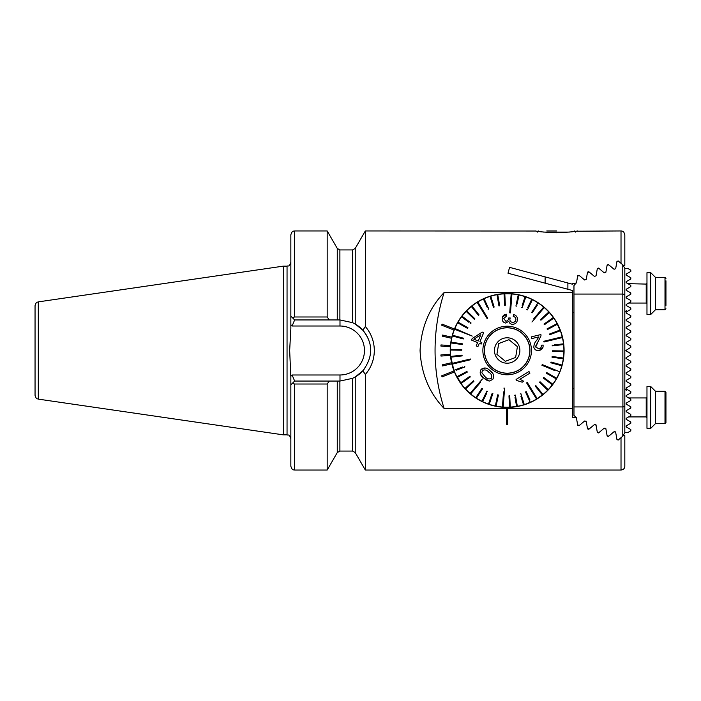 <?xml version="1.0" encoding="UTF-8"?>
<svg xmlns="http://www.w3.org/2000/svg" width="701" height="701" viewBox="0 0 701 701"><rect width="100%" height="100%" fill="white"/><g stroke="black" fill="none" stroke-linecap="round" stroke-linejoin="round"><path stroke-width="1.05" d="M563.613 357.86L563.534 358.474M556.506 232.793C543.818 232.171 536.861 231.558 535.625 230.953C536.861 231.558 543.818 232.171 556.506 232.793C569.177 232.171 576.134 231.558 577.379 230.953C576.161 231.558 569.203 232.171 556.506 232.793M365.326 326.543C371.18 333.334 374.185 341.326 374.334 350.5C374.194 359.692 371.188 367.683 365.326 374.457L362.864 370.75C373.282 356.739 373.282 343.236 362.864 330.25L365.326 326.543L365.326 230.953L536.046 231.023M537.238 231.225L537.833 231.321M555.315 380.871L552.055 385.506M552.038 385.532L548.436 389.712M548.41 389.738L544.563 393.419L534.521 400.42L523.919 404.906M454.45 371.986A56.93 56.93 0 0 1 454.029 370.925L441.674 375.815L442.094 376.875L454.45 371.986A56.93 56.93 0 0 0 564.095 350.5A56.93 56.93 0 0 0 454.45 329.014L455.422 326.771M451.821 363.819A56.93 56.93 0 0 1 451.567 362.715L442.313 364.844L442.568 365.948L451.821 363.819A56.93 56.93 0 0 0 454.029 370.925L452.934 367.823M452.89 367.657L454.029 370.925L450.445 355.354A56.93 56.93 0 0 0 451.567 362.715M450.445 355.354A56.93 56.93 0 0 1 450.357 354.224L450.235 350.5A56.93 56.93 0 0 0 450.357 354.224L440.894 354.934L440.982 356.073L450.445 355.354M454.502 372.108L455.405 374.194M458.533 380.1L456.43 376.323L458.533 380.091M460.776 383.491L462.826 386.207M518.398 406.308L507.226 407.43M501.495 407.141L495.94 406.308M495.896 406.3L490.498 404.933M485.171 403.005L475.436 397.765M470.976 394.444L463.3 386.786L455.168 373.677M290.845 377.068L289.662 350.5L290.845 328.646L290.845 234.747C292.65 229.56 293.517 231.68 294.639 230.953L294.639 316.983L327.183 316.983L327.183 230.953L294.639 230.953M283.257 266.152L38.301 301.877L38.301 399.123L283.257 434.848L283.257 266.152L287.051 266.152C288.172 265.425 289.04 267.545 290.845 262.358M38.301 399.123C37.346 398.334 36.601 400.192 35.05 395.373L35.05 305.627C36.601 300.808 37.346 302.666 38.301 301.877M575.828 231.216L621.016 230.953A3.794 3.794 0 0 1 623.864 232.241L624.819 234.756L624.819 265.355L623.846 265.705L618.186 260.956L616.959 261.403L615.671 268.685L614.041 269.28L615.671 268.685M572.445 292.536L572.445 408.464L444.127 408.464C429.222 392.893 421.196 373.572 420.065 350.5C421.213 327.385 429.231 308.063 444.127 292.536L572.445 292.536L572.445 290.494L508.006 273.232L509.574 267.361L572.445 284.212L572.445 283.703L576.441 282.959L577.729 275.686L578.956 275.239L584.616 279.988L586.255 279.392L587.534 272.111L588.761 271.664L594.43 276.413L596.06 275.826L597.34 268.544L598.575 268.097L604.236 272.847L605.866 272.251L607.154 264.978L608.38 264.522L614.076 269.263M598.575 268.097L597.34 268.544M594.43 276.413L596.06 275.826M588.761 271.664L587.534 272.111M584.616 279.988L585.668 279.603M579.289 425.489L577.65 424.894L576.371 417.612L573.961 415.395L573.961 285.605L576.038 283.108M624.819 234.756L623.864 232.241M458.55 320.892L454.45 329.014L442.094 324.125L441.674 325.185L454.029 330.075L452.864 333.422L454.029 330.075A56.93 56.93 0 0 0 451.821 337.181L442.568 335.052L442.313 336.156L451.567 338.285A56.93 56.93 0 0 0 450.445 345.646L440.982 344.927L440.894 346.066L450.357 346.776A56.93 56.93 0 0 0 450.235 350.5M444.127 408.464A189.761 189.761 0 0 1 444.127 292.536M585.922 421.494L584.616 421.012L578.956 425.761L577.729 425.314L576.441 418.041L574.689 417.402M587.534 428.889L588.761 429.336L587.534 428.889L586.255 421.608M595.736 425.06L594.43 424.587L588.761 429.336M605.541 428.626L604.236 428.153L598.575 432.903L597.34 432.456L596.06 425.174M621.016 437.669L621.016 470.047C623.452 469.696 624.714 468.426 624.819 466.253L624.819 435.645L623.846 435.295L618.186 440.044L616.959 439.597L615.671 432.315L614.041 431.72L608.38 436.478L607.154 436.022L605.866 428.749M574.399 417.297L572.445 417.297L572.445 408.464M621.016 470.047L365.326 470.047L365.326 374.457M355.241 376.972A30.555 30.555 0 0 0 364.327 368.963A30.555 30.555 0 0 1 355.241 376.972L355.241 452.592L352.612 451.067L339.889 451.067L337.26 452.592L327.183 470.047L294.639 470.047C293.517 469.32 292.65 471.44 290.845 466.253L290.845 376.262L292.124 374.982L294.639 381.055L339.994 381.055L352.612 378.321L355.241 376.972L362.864 370.75M327.183 316.983L329.295 319.945L294.639 319.945L290.845 316.151M292.308 317.623L294.639 316.983M327.183 470.047L327.183 384.017L294.639 384.017L292.308 383.377L294.639 381.055M290.845 384.849L292.308 383.377M329.295 381.055L327.183 384.017M362.864 330.25L355.241 324.028L352.612 322.679L339.994 319.945L329.295 319.945M294.639 319.945L292.124 326.018L290.845 324.738M355.241 324.028A30.555 30.555 0 0 1 368.542 339.635A30.555 30.555 0 0 0 355.241 324.028L355.241 248.408L365.326 230.953M368.577 339.722A30.555 30.555 0 0 1 368.796 340.318A30.555 30.555 0 0 0 368.577 339.722M456.412 324.712L458.147 321.549M460.741 317.553L461.95 315.914M466.515 310.648L464.71 312.576M450.357 346.776A56.93 56.93 0 0 0 450.357 354.224A56.93 56.93 0 0 1 450.445 345.646M451.567 338.285A56.93 56.93 0 0 1 451.821 337.181M452.154 335.867L454.029 330.075A56.93 56.93 0 0 1 526.311 296.891A56.93 56.93 0 0 1 507.165 407.43M564.095 350.5L564.068 348.94M563.534 342.526L563.613 343.139M555.788 320.892L561.475 333.422M507.734 407.43L506.595 407.43L506.595 424.298L507.734 424.298L507.734 407.43M488.728 372.135L488.728 372.135C486.722 369.856 484.61 369.339 482.376 370.592L481.859 372.801L484.943 376.577M485.583 368.051L481.061 369.436C484.04 367.193 487.02 367.596 489.99 370.654L490.069 370.724C493.609 373.16 494.503 376.051 492.759 379.407L489.447 381.037L483.681 378.058L486.275 379.951M485.013 376.647C487.011 378.952 489.149 379.495 491.427 378.268C492.277 375.841 491.401 373.817 488.807 372.196M482.384 378.996L470.082 393.436A56.737 56.737 0 0 0 470.66 393.927L480.5 382.378M531.945 322.004L544.256 307.564A56.737 56.737 0 0 0 543.678 307.073L533.829 318.622M473.306 389.651L470.082 393.436A56.737 56.737 0 0 1 465.499 389.011L473.911 381.344L473.403 380.783L464.991 388.45A56.737 56.737 0 0 0 465.499 389.011L467.181 387.478M466.673 386.917L464.991 388.45A56.737 56.737 0 0 1 461.004 383.491L470.31 376.928L469.872 376.306L460.566 382.869A56.737 56.737 0 0 0 461.004 383.491M462.423 381.554L460.566 382.869A56.737 56.737 0 0 1 457.236 377.445L467.217 372.143M462.494 367.035L453.985 370.259A56.737 56.737 0 0 0 454.248 370.969A56.737 56.737 0 0 0 456.877 376.77L466.927 371.434L456.877 376.77A56.737 56.737 0 0 0 457.236 377.445M453.985 370.259A56.737 56.737 0 0 1 452.101 364.178L470.546 359.727L470.371 358.991L470.546 359.727M470.371 358.991L451.926 363.442A56.737 56.737 0 0 0 452.101 364.178L456.938 363.013M456.763 362.268L451.926 363.442A56.737 56.737 0 0 1 450.822 357.168L462.134 355.906L462.055 355.153L450.734 356.415A56.737 56.737 0 0 0 450.822 357.168M450.734 356.415A56.737 56.737 0 0 1 450.428 350.053L461.81 350.22L461.828 349.457L450.445 349.291A56.737 56.737 0 0 0 450.428 350.053L450.506 350.053M461.828 349.457L450.445 349.291A56.737 56.737 0 0 1 450.936 342.947L462.204 344.533L462.31 343.788L451.041 342.193A56.737 56.737 0 0 0 450.936 342.947L453.188 343.262M451.041 342.193A56.737 56.737 0 0 1 452.32 335.954L463.308 338.951L463.51 338.215L452.522 335.227A56.737 56.737 0 0 0 452.32 335.954M454.721 335.823L452.522 335.227A56.737 56.737 0 0 1 454.581 329.198L472.264 336.086L454.87 328.497A56.737 56.737 0 0 0 454.721 328.848A56.737 56.737 0 0 0 454.581 329.198L459.173 331.1M459.47 330.399L454.87 328.497A56.737 56.737 0 0 1 457.665 322.775L467.558 328.401L467.935 327.744L458.042 322.118A56.737 56.737 0 0 0 457.665 322.775L459.646 323.906M467.935 327.744L458.042 322.118A56.737 56.737 0 0 1 461.53 316.791L468.82 322.25M471.098 323.003L470.643 323.617L471.098 323.003L461.985 316.186A56.737 56.737 0 0 0 461.53 316.791M461.985 316.186A56.737 56.737 0 0 1 466.112 311.34L474.297 319.253L474.822 318.701L474.297 319.253M478.476 315.38L471.344 306.503L478.476 315.38L479.063 314.898L471.939 306.022A56.737 56.737 0 0 0 466.638 310.788L474.822 318.701L466.638 310.788A56.737 56.737 0 0 0 466.112 311.34M471.939 306.022A56.737 56.737 0 0 1 477.144 302.359L487.072 318.526L487.721 318.123L487.072 318.526M487.721 318.123L477.793 301.956A56.737 56.737 0 0 0 477.144 302.359L479.747 306.591M480.395 306.197L477.793 301.956A56.737 56.737 0 0 1 483.41 298.976L487.169 307.266M488.106 309.343L488.799 309.027L484.102 298.661A56.737 56.737 0 0 0 483.41 298.976M484.102 298.661A56.737 56.737 0 0 1 490.06 296.4L493.416 307.283L494.144 307.056L490.788 296.181A56.737 56.737 0 0 0 490.06 296.4M490.788 296.181A56.737 56.737 0 0 1 496.974 294.683L498.946 305.899L496.974 294.683A56.737 56.737 0 0 1 504.045 293.85L504.597 305.215L505.36 305.18L504.808 293.815A56.737 56.737 0 0 0 504.045 293.85M504.808 293.815L504.808 293.815A56.737 56.737 0 0 1 511.178 293.903L509.706 312.821L510.468 312.883L509.706 312.821L510.004 309.036M517.145 303.927L518.977 295.007A56.737 56.737 0 0 0 511.932 293.964L510.468 312.883L511.932 293.964A56.737 56.737 0 0 0 511.555 293.929A56.737 56.737 0 0 0 511.178 293.903M518.977 295.007A56.737 56.737 0 0 1 525.119 296.681L522.184 305.303M521.448 307.45L522.166 307.695L525.838 296.926A56.737 56.737 0 0 0 525.119 296.681M525.11 299.082L525.838 296.926A56.737 56.737 0 0 1 531.726 299.353L527.73 307.537M526.731 309.579L527.415 309.912L532.409 299.686A56.737 56.737 0 0 0 531.726 299.353M532.409 299.686A56.737 56.737 0 0 1 537.947 302.832L531.708 312.357L537.947 302.832A56.737 56.737 0 0 1 538.578 303.253A56.737 56.737 0 0 1 543.678 307.073M521.938 333.168A22.774 22.774 0 0 1 524.497 365.265A22.774 22.774 0 0 1 492.4 367.832A22.774 22.774 0 0 1 489.833 335.735A22.774 22.774 0 0 1 521.938 333.168M504.624 388.179L503.87 388.117L504.624 388.179L503.16 407.097A56.737 56.737 0 0 1 502.775 407.071A56.737 56.737 0 0 1 502.398 407.036A56.737 56.737 0 0 1 496.098 406.151L498.393 394.996L497.649 394.847L495.353 405.993A56.737 56.737 0 0 1 489.21 404.319L492.882 393.55L492.163 393.305L488.492 404.074A56.737 56.737 0 0 1 482.603 401.647L486.599 393.463M526.609 382.877L536.545 399.044A56.737 56.737 0 0 0 537.185 398.641L527.257 382.474L526.609 382.877L527.257 382.474L529.246 385.708M542.215 364.564L541.926 365.265L542.215 364.564L559.748 371.802A56.737 56.737 0 0 1 559.608 372.152A56.737 56.737 0 0 1 556.664 378.225L546.771 372.599L546.394 373.256L556.296 378.882A56.737 56.737 0 0 1 552.8 384.209L543.696 377.383L543.24 377.997L552.344 384.814A56.737 56.737 0 0 1 548.217 389.66L540.033 381.747L539.507 382.299L547.691 390.212A56.737 56.737 0 0 1 542.986 394.497L535.862 385.62L535.266 386.102L542.39 394.978A56.737 56.737 0 0 1 537.185 398.641M543.783 341.273L543.967 342.009L543.783 341.273L562.228 336.822L543.783 341.273M543.967 342.009L562.412 337.558A56.737 56.737 0 0 0 562.325 337.19A56.737 56.737 0 0 0 562.228 336.822A56.737 56.737 0 0 0 560.081 330.031L549.435 334.062L549.707 334.771L560.353 330.741M513.211 316.396L513.596 314.583L513.211 316.396C514.972 316.799 515.875 317.851 515.918 319.551C515.638 321.409 514.516 322.355 512.562 322.39C510.74 322.074 509.855 321.032 509.881 319.235L510.188 317.956L508.558 318.035M502.529 316.852L506.437 314.583M506.578 316.072L503.677 318.561L506.578 316.072L506.402 314.214C503.87 314.556 502.459 315.958 502.179 318.403C502.039 320.935 503.222 322.495 505.719 323.073L508.908 321.251C509.25 323.091 510.407 324.116 512.37 324.326C515.401 324.186 517.093 322.626 517.434 319.656C517.557 316.983 516.269 315.292 513.596 314.583M472.737 340.59L477.574 342.587L476.601 344.953M482.27 332.108L472.176 338.522L482.27 332.108L483.383 332.572M479.931 341.729L483.664 332.686L479.931 341.729L481.824 342.5L481.175 344.077L481.824 342.5M479.291 343.297L481.175 344.077L479.291 343.297L477.907 346.636L479.291 343.297M477.907 346.636L476.338 345.987M491.41 368.989A24.29 24.29 0 0 1 488.676 334.745A24.29 24.29 0 0 1 522.92 332.011A24.29 24.29 0 0 1 525.654 366.255A24.29 24.29 0 0 1 491.41 368.989M531.708 312.357L532.339 312.777L537.334 305.154M515.936 306.004L518.232 294.849L515.936 306.004L516.681 306.153M499.69 305.767L498.946 305.899L499.69 305.767L497.719 294.551M493.469 304.882L494.144 307.056M459.786 355.407L462.055 355.153M456.377 370.163L464.894 366.938L464.623 366.229M480.404 374.159L483.681 378.058C480.211 375.666 479.335 372.792 481.061 369.436M491.944 372.529L490.069 370.724M486.415 380.03L488.518 380.897M487.598 391.421L486.923 391.088L481.92 401.314A56.737 56.737 0 0 1 476.391 398.168L482.63 388.643L481.99 388.223L475.751 397.747A56.737 56.737 0 0 1 470.66 393.927M489.21 404.319A56.737 56.737 0 0 1 488.492 404.074L492.163 393.305M496.553 403.916L496.098 406.151A56.737 56.737 0 0 1 495.353 405.993L497.649 394.847M503.572 391.903L502.398 407.036M503.546 402.137L503.16 407.097A56.737 56.737 0 0 0 509.522 407.185L508.979 395.82L509.522 407.185A56.737 56.737 0 0 0 510.284 407.15L509.732 395.785L508.979 395.82M515.033 397.476L516.611 406.449A56.737 56.737 0 0 1 510.284 407.15M517.356 406.273L515.384 395.101L514.639 395.233M520.861 396.118L523.551 404.819A56.737 56.737 0 0 1 516.611 406.449M520.186 393.944L520.913 393.717L520.186 393.944M529.982 399.956L526.223 391.657L525.531 391.973L530.228 402.339A56.737 56.737 0 0 1 524.269 404.6L520.913 393.717M533.934 394.803L536.545 399.044A56.737 56.737 0 0 1 530.228 402.339M536.694 387.872L535.266 386.102M541.558 392.726L542.986 394.497A56.737 56.737 0 0 1 542.39 394.978M548.164 389.607L548.217 389.66A56.737 56.737 0 0 1 547.691 390.212L546.053 388.626M552.8 384.209A56.737 56.737 0 0 1 552.344 384.814L550.522 383.456M556.664 378.225A56.737 56.737 0 0 1 556.296 378.882L554.316 377.76M541.926 365.265L554.868 370.601M555.157 369.9L559.748 371.802A56.737 56.737 0 0 0 562.009 365.046L551.021 362.049L550.828 362.785L561.808 365.773M552.178 357.238L563.289 358.807A56.737 56.737 0 0 1 562.009 365.046M552.283 345.847L552.195 345.094L552.283 345.847L563.595 344.585A56.737 56.737 0 0 1 563.902 350.947L552.519 350.78L552.511 351.543L563.893 351.709A56.737 56.737 0 0 1 563.394 358.053L552.125 356.467L552.02 357.212M557.575 338.732L562.412 337.558A56.737 56.737 0 0 1 563.508 343.832L554.456 344.839M557.952 330.837L560.081 330.031A56.737 56.737 0 0 0 557.453 324.23L557.453 324.23A56.737 56.737 0 0 0 557.102 323.555L547.043 328.9L547.402 329.566L557.453 324.23M544.966 324.335L553.764 318.131A56.737 56.737 0 0 1 557.102 323.555M544.458 324.694L544.02 324.072L544.458 324.694M548.603 312.199L540.418 319.656L540.927 320.217L549.339 312.55A56.737 56.737 0 0 1 553.326 317.509L544.02 324.072M541.023 311.349L544.256 307.564A56.737 56.737 0 0 1 549.339 312.55M538.526 350.544L539.376 350.395C536.712 351.026 534.872 350.044 533.864 347.451C533.803 344.717 534.749 342.351 536.703 340.353L538.85 336.866L531.7 338.592L531.288 336.874L540.918 334.552L531.288 336.874L531.779 338.574M535.643 346.154L538.491 340.835L535.704 347.048L539.06 348.905C540.83 348.397 541.549 347.188 541.207 345.304L543.091 345.041L541.207 345.304M540.944 347.626L539.06 348.905M543.091 345.041C543.363 347.924 542.127 349.711 539.376 350.395L543.03 347.188M533.864 347.451L534.118 348.222M535.389 349.79L537.676 350.579M528.983 371.521L516.076 379.451L528.983 371.521L529.763 372.783M522.21 382.203L523.743 381.265L522.21 382.203L516.707 380.468L516.076 379.451L516.707 380.468M553.764 318.131A56.737 56.737 0 0 0 553.326 317.509M563.595 344.585A56.737 56.737 0 0 0 563.508 343.832M563.289 358.807A56.737 56.737 0 0 0 563.394 358.053M563.893 351.709A56.737 56.737 0 0 0 563.902 350.947M523.551 404.819A56.737 56.737 0 0 0 524.269 404.6M481.92 401.314A56.737 56.737 0 0 0 482.603 401.647M475.751 397.747A56.737 56.737 0 0 0 476.391 398.168M467.287 372.1L466.927 371.434M529.956 373.098L519.897 379.276L523.743 381.265M540.918 334.552L541.006 335.84L538.491 340.835M508.558 318.333C508.462 320.077 507.55 321.032 505.824 321.189L503.677 318.561M476.198 345.926L477.574 342.587L471.528 340.09L472.176 338.522M480.816 334.736L473.85 339.214L478.222 341.019L480.299 335.989M515.629 357.457L516.523 352.051L515.629 357.457L505.368 361.304L515.629 357.457M496.913 354.347L505.368 361.304L496.913 354.347L497.806 348.949L496.913 354.347M529.632 354.233A22.774 22.774 0 0 0 510.898 328.033A22.774 22.774 0 0 0 484.706 346.767A22.774 22.774 0 0 0 503.432 372.967A22.774 22.774 0 0 0 529.632 354.233M529.535 354.215A22.677 22.677 0 0 0 510.88 328.129A22.677 22.677 0 0 0 484.794 346.785A22.677 22.677 0 0 0 503.449 372.871A22.677 22.677 0 0 0 529.535 354.215M494.626 348.415A12.714 12.714 0 0 0 505.079 363.039A12.714 12.714 0 0 0 519.704 352.585A12.714 12.714 0 0 0 509.25 337.961A12.714 12.714 0 0 0 494.626 348.415M517.426 346.653L516.523 352.051L517.426 346.653L508.961 339.696L517.426 346.653M498.7 343.543L508.961 339.696L498.7 343.543L497.806 348.949L498.7 343.543M452.154 365.151L453.354 369.085M548.156 390.01L554.824 381.633M627.737 417.419L628.613 416.911L646.217 416.911L646.217 397.94L646.97 397.178M626.142 365.203L630.804 362.522L626.142 365.203L626.142 366.15C627.237 366.789 627.237 366.789 626.142 366.15C627.237 366.789 627.237 366.789 626.142 366.15L630.804 368.84L630.804 370.11L626.142 372.801L626.142 373.747L630.804 376.437L630.804 377.699L626.142 380.389L626.142 381.335L630.804 384.025L630.804 385.287L626.142 387.977L626.142 388.924L630.804 391.614L630.804 392.884L626.142 395.566L626.142 396.512L630.804 399.202L630.804 400.473L626.142 403.163L626.142 404.109L630.804 406.79L630.804 408.061L626.142 410.751L626.142 411.697L630.804 414.387L630.804 415.649C626.563 418.094 626.563 418.094 630.804 415.649L626.142 418.339L626.142 419.286L630.804 421.976L630.804 423.238L626.142 425.928L626.142 426.874L630.804 429.564L630.804 430.835L627.623 432.666L624.819 432.666L624.819 406.449L622.917 406.939L622.777 264.812M573.961 294.061L622.917 294.061L624.819 294.551L624.819 268.334L627.623 268.334L630.804 270.165L630.804 271.436L626.142 274.126L626.142 275.072L630.804 277.762L630.804 279.024L626.142 281.714L626.142 282.661L630.804 285.351L630.804 286.613L626.142 289.303L626.142 290.249L630.804 292.939L630.804 294.21L626.142 296.891L626.142 297.837L630.804 300.527L630.804 301.798C626.563 304.243 626.563 304.243 630.804 301.798L626.142 304.488L626.142 305.434L630.804 308.116L630.804 309.386L626.142 312.076L626.142 313.023L630.804 315.713L630.804 316.975L626.142 319.665L626.142 320.611L630.804 323.301L630.804 324.563L626.142 327.253L626.142 328.199L630.804 330.89L630.804 332.16L626.335 334.736M626.142 297.837L628.806 299.38M626.142 343.385L630.804 346.075L626.142 343.385L626.142 342.438L626.142 343.385L630.804 346.075L630.804 347.337L625.87 350.5L630.804 353.663L626.142 350.973L630.804 353.663L630.804 354.925L626.142 357.615L630.804 354.925M630.804 361.252L626.142 358.561L626.142 357.615L626.142 358.561L630.804 361.252L630.804 362.522M630.804 330.89L626.142 328.199M630.804 315.713L626.142 313.023M614.041 431.72L615.601 431.895L616.88 439.176L618.519 439.764M622.777 436.188L622.917 406.939L573.961 406.939M584.616 421.012L586.176 421.187L587.464 428.46L589.094 429.056M594.43 424.587L595.981 424.753L597.27 432.035L598.899 432.631M604.236 428.153L605.795 428.329L607.075 435.601L608.705 436.197M622.917 435.952L624.819 432.666M630.804 370.11L626.335 372.687M626.335 366.264L630.804 368.84M630.804 377.699L626.335 380.275M626.335 373.852L630.804 376.437M626.335 389.037C629.367 390.781 629.367 390.781 626.335 389.037C629.367 390.781 629.367 390.781 626.335 389.037L626.142 388.924M626.335 320.725L630.804 323.301M630.804 385.287L626.335 387.872M626.335 381.44L630.804 384.025M624.819 268.334L622.917 265.048M624.819 294.551L624.819 406.449M616.88 261.824L618.519 261.236M607.075 265.399L608.705 264.803M604.236 272.847L605.866 272.251M597.27 268.965L598.899 268.369M587.464 272.54L589.094 271.944M577.65 276.106L579.289 275.511M630.804 339.748L626.142 342.438L630.804 339.748L630.804 338.478L626.142 335.797L630.804 338.478M630.804 332.16L626.142 334.85L626.142 335.797M630.804 324.563L626.142 327.253M630.804 316.975L626.142 319.665M625.87 358.088L626.142 358.561L626.142 357.615L626.142 358.561M626.335 311.963C629.367 310.219 629.367 310.219 626.335 311.963C629.367 310.219 629.367 310.219 626.335 311.963M625.87 350.5L630.804 347.337M626.142 334.85C627.237 334.211 627.237 334.211 626.142 334.85C627.237 334.211 627.237 334.211 626.142 334.85M627.754 402.234L626.142 403.163M630.804 399.202C626.563 396.757 626.563 396.757 630.804 399.202M630.804 285.351C626.563 282.906 626.563 282.906 630.804 285.351M627.859 283.651L646.217 284.089L646.97 283.327M546.789 230.953L556.638 230.953M665.95 305.408L665.95 280.829M665.004 277.447L655.514 277.447L650.773 272.698L646.97 272.698L646.97 314.442L650.773 314.442L650.773 272.698L655.514 277.447L655.514 309.702L650.773 314.442L655.514 309.702L665.004 309.702L665.004 277.447L665.95 278.393M665.95 288.707L665.95 284.632M665.95 392.245L665.95 422.607L665.004 423.553L665.004 391.298L665.95 392.245M646.97 386.558L646.97 428.302L650.773 428.302L650.773 386.558L646.97 386.558M650.773 386.558L655.514 391.298L655.514 423.553L665.004 423.553L665.95 422.607M665.95 412.933L665.95 404.065M290.845 438.642C289.04 433.455 288.172 435.575 287.051 434.848L287.051 266.152M621.016 230.953L621.016 263.331M294.639 470.047L294.639 384.017M337.26 452.592L337.26 381.055M337.26 319.945L337.26 248.408L327.183 230.953M339.889 451.067L339.889 381.055M339.889 319.945L339.889 249.933L337.26 248.408M352.612 451.067L352.612 378.321M352.612 322.679L352.612 249.933L339.889 249.933M292.124 374.982L339.994 374.982A24.482 24.482 0 0 0 364.467 350.5A24.482 24.482 0 0 0 339.994 326.018L292.124 326.018M339.994 319.945L339.994 326.018M339.994 381.055L339.994 374.982M569.343 232.092L543.669 232.092M628.613 303.06L646.217 303.06L646.217 284.089M352.612 249.933L355.241 248.408M355.241 452.592L365.326 470.047M287.051 434.848L283.257 434.848M626.335 310.648L624.819 312.173M626.335 390.352L624.819 388.827M572.445 312.55L573.961 312.55M572.445 388.45L573.961 388.45M575.477 232.092L574.338 230.953M567.889 289.276L567.889 282.994M545.115 283.178L545.115 276.886M537.527 232.092L538.666 230.953M646.217 303.06L646.97 303.822M665.004 309.702L665.95 308.755M646.217 416.911L646.97 417.673L646.217 416.911L628.613 416.911M628.613 397.94L646.217 397.94M655.514 391.298L665.004 391.298M655.514 423.553L650.773 428.302L655.514 423.553L665.004 423.553M646.97 428.302L650.773 428.302"/></g></svg>
